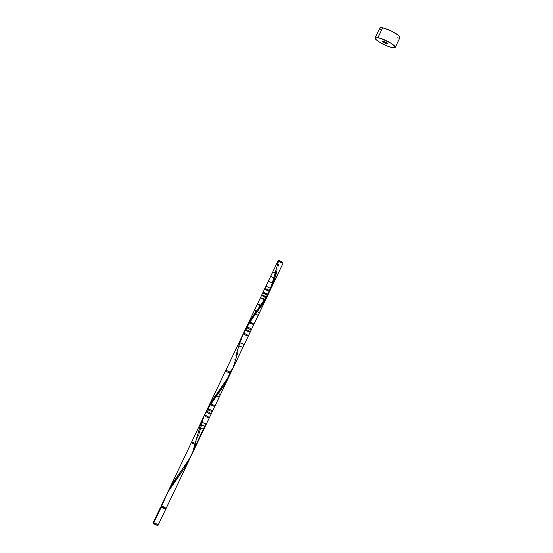 <?xml version="1.0" encoding="UTF-8"?>
<svg xmlns="http://www.w3.org/2000/svg" width="553" height="553" viewBox="0 0 553 553"><rect width="100%" height="100%" fill="white"/><g stroke="black" fill="none" stroke-linecap="round" stroke-linejoin="round"><path stroke-width="0.83" d="M165.368 509.721L164.78 508.781L161.213 507.177A2.779 0.567 -154.5 0 0 160.515 507.232L153.063 522.861A2.779 0.567 25.5 0 1 153.762 522.806L161.213 507.177L160.501 507.301M158.075 525.253L165.534 509.624A2.779 0.567 -154.5 0 0 164.082 508.345A2.779 0.567 -154.5 0 0 161.213 507.177L153.762 522.806A2.779 0.567 25.5 0 1 156.63 523.974A2.779 0.567 25.5 0 1 158.075 525.253A2.779 0.567 25.5 0 1 157.377 525.309L158.089 525.191L157.882 524.859L156.499 523.905L153.05 522.931L154.64 524.216L157.377 525.309A2.779 0.567 25.5 0 1 154.508 524.147A2.779 0.567 25.5 0 1 153.063 522.861M165.506 508.352L162.043 506.444L161.649 507.288L162.043 506.444A2.226 0.449 -154.5 0 0 161.483 506.493L161.02 507.474M395.215 47.447L399.902 37.618A11.115 2.253 -154.5 0 0 394.102 32.496A11.115 2.253 -154.5 0 0 382.635 27.823A11.115 2.253 -154.5 0 0 379.842 28.051L375.155 37.874A11.115 2.253 25.5 0 1 377.948 37.652L382.635 27.823L377.948 37.652A11.115 2.253 25.5 0 1 389.416 42.318A11.115 2.253 25.5 0 1 395.215 47.447A11.115 2.253 25.5 0 1 392.423 47.669A11.115 2.253 25.5 0 1 380.955 42.996A11.115 2.253 25.5 0 1 375.155 37.874M161.338 506.797A2.779 0.567 25.5 0 1 160.985 506.251A2.779 0.567 25.5 0 1 161.683 506.195A2.779 0.567 25.5 0 1 164.552 507.364A2.779 0.567 25.5 0 1 166.004 508.642A2.779 0.567 25.5 0 1 165.354 508.712M191.276 455.444L184.799 467.568L168.326 491.458L160.985 506.251M165.368 497.064L164.483 498.979M166.004 508.642L189.672 459.018M229.398 375.701L224.117 385.282L209.255 406.462L203.663 416.817M204.278 415.483L201.23 421.877L206.248 424.269L228.824 376.925M232.398 368.035L231.479 370.648M269.276 291.949L264.624 301.067L249.666 322.482L242.408 335.623M205.847 423.688L189.762 458.319L172.488 483.446L166.605 494.582L243.327 333.611M257.885 309.162L250.585 319.703L244.709 330.839L250.792 319.378L267.818 294.659L270.942 288.604L273.935 280.945L272.124 285.873L267.866 294.576L257.885 309.162C259.737 306.659 264.97 299.546 267.624 294.196C272.788 283.889 273.528 278.477 275.2 272.857L270.77 288.127M267.507 294.431L269.802 289.606L267.507 294.431M167.656 492.267L173.891 481.255L188.656 460.186L193.142 451.69M201.61 421.773L201.423 422.271M386.996 43.915C388.054 43.528 386.844 42.692 383.374 41.406C382.317 41.793 383.526 42.629 386.996 43.915C388.054 43.528 386.844 42.692 383.374 41.406C382.317 41.793 383.526 42.629 386.996 43.915L384.259 42.816L382.669 41.53L386.112 42.505L387.501 43.459L387.708 43.791L386.996 43.915M275.2 272.857L276.624 267.562M275.753 270.742L275.546 271.53M275.339 272.311L275.152 273.03M230.753 371.478L228.451 376.296M195.831 444.688C196.889 444.308 195.686 443.471 192.216 442.186C191.158 442.573 192.361 443.402 195.831 444.688L194.926 444.425M196.681 442.034L195.727 441.695L196.681 442.034M197.843 437.976L196.847 437.554L197.843 437.976M198.582 435.225L197.58 434.755L198.582 435.225M203.857 429.28L199.578 427.725L203.857 429.28M205.246 426.363L200.615 424.538L205.246 426.363M202.654 421.338L201.997 420.778L202.654 421.338M203.656 418.628L203.11 418.061L203.656 418.628M204.437 415.669C207.029 417.48 208.633 418.082 209.241 417.467C206.649 415.656 205.052 415.054 204.437 415.669C205.052 415.054 206.649 415.656 209.241 417.467C208.633 418.082 207.029 417.48 204.437 415.669M237.894 352.358L233.069 367.738L228.811 376.448L211.536 401.575L206.151 411.591C207.783 411.522 209.463 412.275 211.191 413.858C209.559 413.927 207.88 413.174 206.151 411.591L206.525 412.075M206.767 410.271L207.41 408.944C208.474 410.291 210.126 411.114 212.366 411.411C211.301 410.063 209.649 409.241 207.41 408.944L209.96 404.195M207.41 408.944L208.771 406.324L207.41 408.944C209.649 409.241 211.301 410.063 212.366 411.411C210.126 411.114 208.474 410.291 207.41 408.944M209.822 403.863L210.216 403.759C209.864 404.499 211.274 405.363 214.446 406.351C214.799 405.612 213.389 404.748 210.216 403.759L225.852 381.217L231.403 371.533M210.216 403.759L211.744 401.25L210.216 403.759M213.693 400.006L213.34 398.775L214.986 396.363L213.34 398.775L213.693 400.006M219.112 397.303L215.836 395.16L216.686 393.971L215.836 395.16L219.112 397.303M220.329 394.745L217.536 392.796L218.394 391.628L217.536 392.796L220.329 394.745M221.801 386.989L222.762 385.669L221.801 386.989M223.695 384.363L225.071 382.379L223.695 384.363M225.852 381.217L226.606 380.063L225.852 381.217M227.649 379.393L227.345 378.895L228.071 377.706L227.345 378.895L227.649 379.393M228.762 376.531L229.433 375.349L228.762 376.531M269.76 291.113L269.767 291.051C268.039 289.475 266.359 288.714 264.728 288.784C266.456 290.366 268.136 291.12 269.767 291.051L283.15 263.034C282.583 263.269 281.325 262.855 279.369 261.797C282.659 263.38 283.661 263.498 282.362 262.157C279.23 260.477 277.965 260.173 278.567 261.244C277.965 260.173 279.23 260.477 282.362 262.157C283.661 263.498 282.659 263.38 279.369 261.797C282.659 263.38 283.661 263.498 282.362 262.157C279.23 260.477 277.965 260.173 278.567 261.244L279.389 261.707L278.567 261.244L277.551 264.403L278.567 261.244L278.138 260.643C280.122 260.781 281.795 261.583 283.15 263.034L230.656 373.04M230.719 372.922C229.087 372.992 227.407 372.238 225.679 370.655C227.311 370.586 228.99 371.346 230.719 372.922M231.894 370.475L231.175 370.482L231.894 370.475M233.974 365.415L233.124 365.229L233.974 365.415L234.887 362.816M235.73 360.162L234.776 359.823L235.73 360.162M236.898 356.104L235.896 355.683L236.898 356.104M237.631 353.36L236.636 352.883L237.631 353.36M242.905 347.408L238.626 345.853L242.905 347.408M244.302 344.491L239.67 342.666L244.302 344.491M241.702 339.466L241.046 338.906L241.702 339.466M242.705 336.756L242.166 336.189L242.705 336.756M243.493 333.798C246.078 335.609 247.682 336.21 248.29 335.595C245.698 333.784 244.101 333.183 243.493 333.798C244.101 333.183 245.698 333.784 248.29 335.595C247.682 336.21 246.078 335.609 243.493 333.798M245.573 330.203L245.207 329.719L245.815 328.399L245.214 329.657L278.138 260.643L206.165 411.529M245.207 329.719C246.838 329.65 248.518 330.411 250.246 331.987C248.615 332.056 246.935 331.302 245.207 329.719M246.458 327.072L246.458 327.072C247.53 328.42 249.182 329.242 251.415 329.54C250.35 328.192 248.698 327.369 246.458 327.072L247.82 324.452L246.458 327.072C248.698 327.369 250.35 328.192 251.415 329.54C249.182 329.242 247.53 328.42 246.458 327.072M249.265 321.887L249.016 322.323L249.265 321.887C248.912 322.627 250.322 323.491 253.495 324.48C253.855 323.747 252.445 322.876 249.265 321.887L250.792 319.378L249.265 321.887C252.445 322.876 253.855 323.747 253.495 324.48C250.322 323.491 248.912 322.627 249.265 321.887M252.396 316.904L254.041 314.491L252.396 316.904L252.749 318.134L252.396 316.904M255.216 314.643L254.885 313.288L254.29 314.139L255.735 312.099L254.885 313.288L258.161 315.431M256.91 312.314L256.585 310.931L255.935 311.83L254.366 310.482L256.585 310.931L257.442 309.763L256.585 310.931L259.378 312.874M260.85 305.118L260.18 306.009L257.415 304.081L260.85 305.118L261.811 303.797L260.85 305.118L261.182 306.383L260.85 305.118M262.744 302.491L264.12 300.507L262.744 302.491L263.048 303.59L262.744 302.491M264.901 299.346L264.272 299.996L260.47 297.68L264.901 299.346L265.654 298.191L264.901 299.346L265.157 300.175L264.901 299.346M266.698 297.521L266.401 297.023C263.352 295.143 261.88 294.68 261.991 295.627C265.032 297.507 266.505 297.97 266.401 297.023L267.12 295.841L266.401 297.023L266.587 297.604M265.779 297.528L261.687 295.129L266.401 297.023M267.818 294.659C265.226 292.848 263.622 292.247 263.014 292.862C265.606 294.673 267.21 295.274 267.818 294.659L268.488 293.477L267.922 294.963L262.91 292.565L264.742 288.721L269.767 291.051L270.362 289.841L269.767 291.051M267.196 295.012L262.91 292.565M269.104 291.182L264.742 288.721M270.942 288.604L265.958 286.178L270.942 288.604L272.028 286.095L270.942 288.604M276.942 270.486L273.023 283.544L268.399 281.055L273.417 283.447L273.023 283.544L274.675 278.629L270.687 276.258L275.698 278.657L274.675 278.629L276.037 273.915L272.816 271.8L277.827 274.191L276.037 273.915L277.018 270.196M274.675 278.629L275.366 276.293L274.675 278.629M276.037 273.915L276.673 271.516L276.037 273.915M277.309 269.09L276.341 268.585L277.309 269.09M277.945 266.65L278.601 264.196M277.551 264.403L277.074 265.986L277.551 264.403M165.029 509.389L165.499 508.407A2.226 0.449 -154.5 0 0 164.338 507.377A2.226 0.449 -154.5 0 0 162.043 506.444L161.476 506.541M161.414 506.859L161.2 506.154L163.453 506.811L165.803 508.248L165.838 508.739L165.299 508.698M392.423 47.669L394.559 47.821L395.264 47.192L395.042 46.604L390.66 43.051L381.183 38.565L376.717 37.473L375.273 37.722L375.936 39.457L379.717 42.27L387.3 46.051L392.423 47.669M399.245 37.998L399.95 37.362L399.729 36.781L398.167 35.185L391.69 31.21L384.141 28.196L381.404 27.65L379.959 27.892M379.793 28.307L380.616 29.627M397.109 37.846L398.34 38.019M161.642 506.189L167.732 492.502L173.296 483.668L185.096 467.105L191.048 455.99M193.343 449.907L200.463 424.987L204.375 415.282L209.456 406.144L224.145 385.234L230.096 374.118M236.152 354.722L241.322 338.208L245.829 328.765L251.401 319.924L263.2 303.362L269.152 292.254M267.956 294.894L192.347 453.412M246.431 327.106L248.871 321.991M254.366 310.482L257.415 304.081M260.47 297.68L261.687 295.129M270.97 288.569L273.417 283.447M265.958 286.178L268.399 281.055M275.698 278.657L277.827 274.191M270.687 276.258L272.816 271.8M198.845 434.229L202.439 421.946"/></g></svg>
